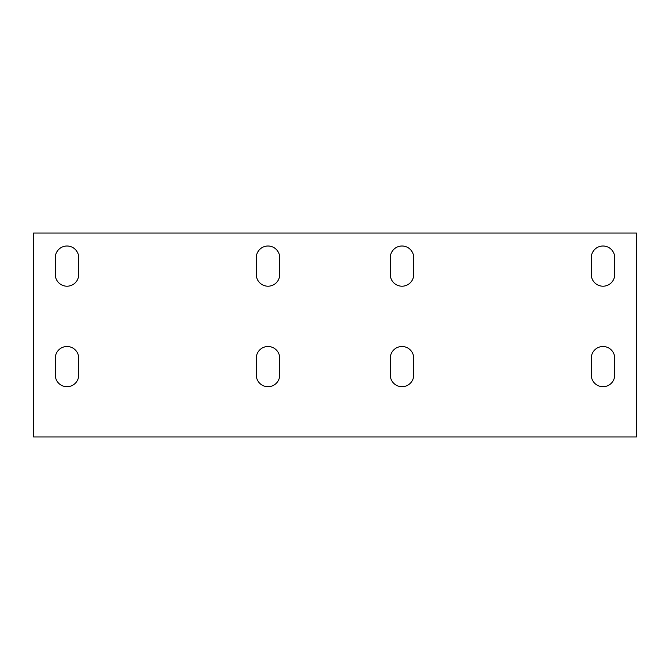 <?xml version="1.0" encoding="UTF-8"?>
<svg xmlns="http://www.w3.org/2000/svg" width="670" height="670" viewBox="0 0 670 670"><rect width="100%" height="100%" fill="white"/><g stroke="black" fill="none" stroke-linecap="round" stroke-linejoin="round"><path stroke-width="1" d="M33.5 436.957L636.5 436.957L636.5 233.043L33.5 233.043L33.5 436.957M413.725 274.482A11.725 11.725 0 0 1 402 286.207A11.725 11.725 0 0 1 390.275 274.482L390.275 257.732A11.725 11.725 0 0 1 402 246.007A11.725 11.725 0 0 1 413.725 257.732L413.725 274.482A11.725 11.725 0 0 1 402 286.207A11.725 11.725 0 0 1 390.275 274.482M78.725 274.482A11.725 11.725 0 0 1 67 286.207A11.725 11.725 0 0 1 55.275 274.482L55.275 257.732A11.725 11.725 0 0 1 67 246.007A11.725 11.725 0 0 1 78.725 257.732L78.725 274.482A11.725 11.725 0 0 1 67 286.207A11.725 11.725 0 0 1 55.275 274.482M279.725 274.482A11.725 11.725 0 0 1 268 286.207A11.725 11.725 0 0 1 256.275 274.482L256.275 257.732A11.725 11.725 0 0 1 268 246.007A11.725 11.725 0 0 1 279.725 257.732L279.725 274.482A11.725 11.725 0 0 1 268 286.207A11.725 11.725 0 0 1 256.275 274.482M614.725 274.482A11.725 11.725 0 0 1 603 286.207A11.725 11.725 0 0 1 591.275 274.482L591.275 257.732A11.725 11.725 0 0 1 603 246.007A11.725 11.725 0 0 1 614.725 257.732L614.725 274.482A11.725 11.725 0 0 1 603 286.207A11.725 11.725 0 0 1 591.275 274.482M614.725 374.982A11.725 11.725 0 0 1 603 386.707A11.725 11.725 0 0 1 591.275 374.982L591.275 358.232A11.725 11.725 0 0 1 603 346.507A11.725 11.725 0 0 1 614.725 358.232L614.725 374.982A11.725 11.725 0 0 1 603 386.707A11.725 11.725 0 0 1 591.275 374.982M279.725 374.982A11.725 11.725 0 0 1 268 386.707A11.725 11.725 0 0 1 256.275 374.982L256.275 358.232A11.725 11.725 0 0 1 268 346.507A11.725 11.725 0 0 1 279.725 358.232L279.725 374.982A11.725 11.725 0 0 1 268 386.707A11.725 11.725 0 0 1 256.275 374.982M413.725 374.982A11.725 11.725 0 0 1 402 386.707A11.725 11.725 0 0 1 390.275 374.982L390.275 358.232A11.725 11.725 0 0 1 402 346.507A11.725 11.725 0 0 1 413.725 358.232L413.725 374.982A11.725 11.725 0 0 1 402 386.707A11.725 11.725 0 0 1 390.275 374.982M78.725 374.982A11.725 11.725 0 0 1 67 386.707A11.725 11.725 0 0 1 55.275 374.982L55.275 358.232A11.725 11.725 0 0 1 67 346.507A11.725 11.725 0 0 1 78.725 358.232L78.725 374.982A11.725 11.725 0 0 1 67 386.707A11.725 11.725 0 0 1 55.275 374.982M55.275 358.232A11.725 11.725 0 0 1 67 346.507A11.725 11.725 0 0 1 78.725 358.232M390.275 358.232A11.725 11.725 0 0 1 402 346.507A11.725 11.725 0 0 1 413.725 358.232M256.275 358.232A11.725 11.725 0 0 1 268 346.507A11.725 11.725 0 0 1 279.725 358.232M591.275 358.232A11.725 11.725 0 0 1 603 346.507A11.725 11.725 0 0 1 614.725 358.232M591.275 257.732A11.725 11.725 0 0 1 603 246.007A11.725 11.725 0 0 1 614.725 257.732M256.275 257.732A11.725 11.725 0 0 1 268 246.007A11.725 11.725 0 0 1 279.725 257.732M55.275 257.732A11.725 11.725 0 0 1 67 246.007A11.725 11.725 0 0 1 78.725 257.732M390.275 257.732A11.725 11.725 0 0 1 402 246.007A11.725 11.725 0 0 1 413.725 257.732"/></g></svg>
